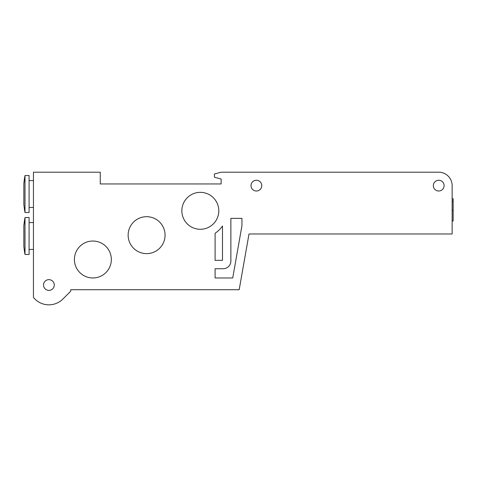 <?xml version="1.0" encoding="UTF-8"?>
<svg xmlns="http://www.w3.org/2000/svg" width="477" height="477" viewBox="0 0 477 477"><rect width="100%" height="100%" fill="white"/><g stroke="black" fill="none" stroke-linecap="round" stroke-linejoin="round"><path stroke-width="0.72" d="M452.142 198.724L453.15 198.724L453.15 221L452.142 221M452.142 185.631L452.142 233.98L249.006 233.98L239.18 289.718L70.721 289.718L70.721 291.208L62.904 299.025A19.807 19.807 0 0 1 33.45 297.421L33.45 172.203L100.265 172.203L100.265 183.955L221.137 183.955L221.137 179.036L214.423 177.241L214.423 174.004L221.137 172.203L438.715 172.203A13.428 13.428 0 0 1 452.142 185.631M25.001 175.56A102.406 102.406 0 0 0 23.85 183.615L25.001 175.56A102.406 102.406 0 0 0 23.85 183.615L23.85 204.436A102.406 102.406 0 0 0 25.001 212.492L29.085 212.492L29.085 175.56L25.001 175.56L25.001 212.492M29.085 180.598L33.45 180.598M25.001 217.53A102.406 102.406 0 0 0 23.85 225.585L25.001 217.53A102.406 102.406 0 0 0 23.85 225.585L23.85 246.406A102.406 102.406 0 0 0 25.001 254.462L29.085 254.462L29.085 217.53L25.001 217.53L25.001 254.462M81.126 245.256C79.438 246.764 79.438 246.764 81.126 245.256M29.085 222.568L33.45 222.568M251.021 185.631A5.372 5.372 0 0 1 259.083 180.98A5.372 5.372 0 0 1 259.083 190.287A5.372 5.372 0 0 1 251.021 185.631M43.52 285.019A5.372 5.372 0 0 1 51.582 280.363A5.372 5.372 0 0 1 51.582 289.67A5.372 5.372 0 0 1 43.52 285.019M433.343 185.631A5.372 5.372 0 0 1 441.398 180.98A5.372 5.372 0 0 1 441.398 190.287A5.372 5.372 0 0 1 433.343 185.631M77.769 289.718L70.721 289.718M70.721 291.208L62.904 299.025L70.721 291.208M92.878 277.966A18.466 18.466 0 0 1 76.886 250.264A18.466 18.466 0 0 1 108.869 250.264A18.466 18.466 0 0 1 92.878 277.966M200.322 229.282A18.466 18.466 0 0 1 184.331 201.58A18.466 18.466 0 0 1 216.314 201.58A18.466 18.466 0 0 1 200.322 229.282M146.6 253.621A18.466 18.466 0 0 1 130.609 225.925A18.466 18.466 0 0 1 162.591 225.925A18.466 18.466 0 0 1 146.6 253.621M215.097 268.736L223.153 268.736A7.721 7.721 0 0 0 230.874 261.008L230.874 218.371L241.958 218.371L241.958 225.633L232.728 277.966L215.097 277.966L215.097 268.736M215.097 233.247A26.861 26.861 0 0 0 222.485 225.997L222.485 260.341L215.097 260.341L215.097 233.247M452.142 210.423L453.15 210.423M452.142 201.222L453.15 201.222M29.085 207.459L33.45 207.459M29.085 249.429L33.45 249.429"/></g></svg>
